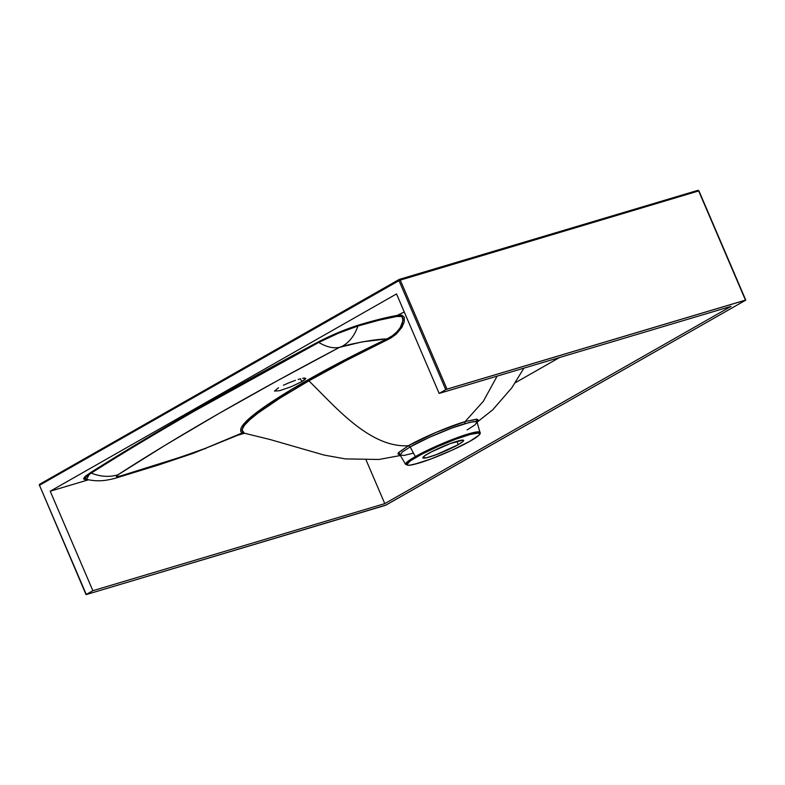 <?xml version="1.0" encoding="UTF-8"?>
<svg xmlns="http://www.w3.org/2000/svg" width="785" height="785" viewBox="0 0 785 785"><rect width="100%" height="100%" fill="white"/><g stroke="black" fill="none" stroke-linecap="round" stroke-linejoin="round"><path stroke-width="1.18" d="M304.884 379.655L301.764 381.706L300.508 378.782L301.764 381.706L305.767 378.37L304.884 379.655M304.266 378.046L305.767 378.37L302.686 378.272L304.266 378.046M300.616 378.753L298.153 379.449L300.616 378.753M295.376 380.352L289.331 382.629L295.376 380.352M283.405 385.219L289.331 382.629L283.405 385.219M477.192 422.497L476.142 421.457L469.783 422.33L451.826 428.08L429.434 437.294L410.172 446.91L415.343 456.585A0.962 0.677 60.3 0 0 416.325 457.164C422.448 453.377 447.607 441.239 467.87 435.106C487.446 429.356 478.428 436.686 470.146 441.111L451.924 450.256L430.769 459.029L413.823 464.465L408.818 465.289L406.787 464.73L410.329 460.883L421.643 454.27L438.059 446.439L455.692 439.237L470.382 434.38L478.664 433.006L479.664 434.026L478.575 435.439L470.146 441.111A0.962 0.677 60.3 0 0 470.244 441.062A0.962 0.677 -119.7 0 1 470.146 441.111C464.023 444.889 438.854 457.037 418.601 463.17C399.015 468.92 408.033 461.59 416.325 457.164A0.962 0.677 -119.7 0 1 415.343 456.585L408.396 460.981L405.609 464.416A40.604 4.651 -23.2 0 1 415.343 456.585L410.172 446.91L402.371 451.974L400.164 455.074L403.882 455.467L413.489 453.122M458.283 444.644L456.86 441.327L458.283 444.644A22.176 2.541 -23.2 0 1 436.313 454.652A22.176 2.541 -23.2 0 1 422.85 457.871A22.176 2.541 -23.2 0 1 428.178 453.622A22.176 2.541 -23.2 0 1 450.158 443.613A22.176 2.541 -23.2 0 1 463.611 440.395A22.176 2.541 -23.2 0 1 458.283 444.644L463.003 441.474L463.611 440.679L463.052 440.11L450.197 443.603L431.151 452.003L424.822 455.712L422.84 457.861L426.775 457.704L436.264 454.672L458.283 444.644M242.693 433.192L205.905 448.127L183.376 456.242L121.106 475.808L116.514 476.603L117.377 475.17L165.537 445.016L218.711 413.636L277.134 380.853L339.532 347.343L362.268 341.858L387.025 338.894L392.372 335.764L396.876 331.908L400.291 327.551L403.048 320.466L402.911 318.003L401.635 316.532L396.778 316.453L379.018 320.211L357.921 326.03L338.521 333.174L318.798 342.417L194.925 410.81C154.056 434.35 119.487 455.114 91.227 473.1L89.902 473.031L86.625 479.449L84.24 479.39L83.524 478.654L85.163 476.436L89.902 473.031L139.23 442.671L193.836 410.624L285.024 359.795L320.005 341.014L338.355 332.536L358.617 325.068L379.93 319.152L397.043 315.452L404.255 311.988L397.043 315.452L401.645 315.099L404.304 317.16L404.226 321.889L401.881 327.394L396.131 334.224L390.969 337.962L345.626 360.825L308.888 380.853C334.194 405.443 369.637 448.225 408.435 445.713L436.244 432.299L465.122 421.584L483.354 401.263L497.121 376.143L483.354 401.263L465.122 421.584L476.348 419.219L476.995 421.722M243.262 432.977L244.106 433.016L242.045 429.846L244.351 425.372L249.826 419.73L257.853 413.195L280.108 398.034L308.888 380.853C334.194 405.443 369.637 448.225 408.435 445.713L398.387 452.847L397.966 454.103L399.908 454.76M477.182 421.535L478.065 419.818L476.956 419.259L465.112 421.584L464.74 423.704L465.112 421.584C449.609 426.127 422.497 437.598 408.435 445.713L410.172 446.91L408.445 445.713L398.77 452.386L400.085 454.76M39.486 485.267L400.213 279.96L447.008 389.134L745.465 300.125L698.67 190.951L398.957 280.5L39.486 485.267L86.272 594.441L92.865 590.693L50.22 491.204L396.523 293.933L439.158 393.422L445.752 389.674L398.957 280.5L445.752 389.674L447.008 389.134L400.213 279.96L399.133 279.47A0.962 0.677 -119.7 0 1 399.231 279.421L398.957 280.5A0.962 0.677 -119.7 0 1 399.133 279.47L39.76 484.198A0.962 0.677 60.3 0 0 39.486 485.267L86.046 594.628L39.486 485.267L39.76 484.198L399.045 279.529M745.514 300.272L386.043 505.04L86.046 594.628L385.425 505.344L745.514 300.272M205.905 448.127L205.395 448.814L205.905 448.127C175.29 459.225 147.021 468.449 121.106 475.808L121.067 475.818A50.142 29.487 73.5 0 1 116.651 477.839A50.142 29.487 73.5 0 1 116.631 477.839A50.142 29.487 -106.5 0 0 121.106 475.808L121.067 475.818C116.082 477.182 115.022 476.848 117.878 474.827C178.009 435.989 251.897 393.491 339.532 347.343L342.368 346.234C361.404 341.691 376.29 339.248 387.025 338.894L334.43 365.339L291.912 389.223L266.154 405.639L247.972 419.69L241.093 427.864L240.818 431.642L242.271 432.908L205.905 448.127M50.22 491.204L88.371 479.821L50.22 491.204L92.865 590.693L384.778 503.627L366.153 460.167L384.778 503.627L731.07 306.366L439.158 393.422L396.523 293.933L50.22 491.204M237.286 435.41L244.645 433.212L237.286 435.41M278.508 387.731L274.495 391.077L279.646 390.695L290.941 386.819L301.764 381.706L290.941 386.819L279.646 390.695L274.495 391.077L278.508 387.731M318.798 342.417C229.505 390.037 153.644 433.595 91.227 473.1C100.48 476.74 109.36 477.319 117.878 474.827C109.36 477.319 100.48 476.74 91.227 473.1L89.902 473.031C152.516 433.448 228.464 389.831 317.758 342.191L318.798 342.417L317.758 342.191C331.613 335.028 345.233 329.327 358.617 325.068L357.921 326.03C354.673 335.391 349.492 342.132 342.368 346.234C349.492 342.132 354.673 335.391 357.921 326.03L358.617 325.068C374.229 320.388 387.034 317.179 397.043 315.452L396.013 316.581C386.063 318.268 373.356 321.418 357.921 326.03C345.096 330.102 332.065 335.558 318.798 342.417C326.266 346.97 333.183 348.609 339.532 347.343M85.85 479.272L85.732 477.3L91.227 473.1L85.771 477.251L85.065 478.546L85.948 479.292M388.045 339.532C357.882 354.143 331.496 367.92 308.888 380.853L307.19 380.303C329.926 367.301 356.537 353.495 387.025 338.894L388.045 339.532L387.025 338.894C395.002 334.881 400.154 329.572 402.46 322.978C403.51 316.669 401.361 314.53 396.013 316.581L397.043 315.452M307.19 380.303L308.888 380.853C267.979 404.304 234.99 426.549 243.684 432.771L242.271 432.908C233.037 426.647 265.87 403.951 307.19 380.303M242.271 432.908L243.684 432.771M415.343 456.585A40.604 4.651 -23.2 0 1 455.82 438.167A40.604 4.651 -23.2 0 1 480.243 432.427L471.471 433.055L449.462 440.62L415.343 456.585M467.114 429.935L474.866 424.96L477.231 422.036L473.718 421.565L464.74 423.704C449.815 428.08 423.714 439.1 410.172 446.91L402.244 452.072L400.164 455.074L405.609 464.416L409.024 465.348L418.425 463.228C432.545 459.117 457.341 448.51 470.244 441.062A0.962 0.677 60.3 0 0 470.333 441.003M697.698 190.412A0.962 0.677 73.4 0 1 697.796 190.372L399.231 279.421A0.962 0.677 73.4 0 1 400.213 279.96L698.67 190.951A0.962 0.677 -106.6 0 0 697.698 190.412L399.447 279.362M698.729 191.098L697.796 190.372A0.962 0.677 73.4 0 1 698.67 190.951L745.75 300.086L446.361 389.37L439.158 393.422L731.07 306.366L384.778 503.627L92.865 590.693L86.046 594.628M559.548 357.528L515.254 382.756L559.548 357.528M400.419 455.516L378.88 459.47L345.371 458.901L324.058 455.064L269.962 439.492L243.625 433.035M523.899 368.155L511.781 387.859L492.715 409.829L477.241 422.075M85.712 479.233C91.649 480.498 96.506 480.989 100.284 480.724C103.816 480.822 111.764 479.37 116.651 477.839L158.285 465.073L193.041 453.406L243.046 433.094M470.244 441.062C481.225 434.566 480.077 433.555 480.234 433.34L476.946 421.692M39.662 484.237L39.25 485.454M698.954 190.912L745.75 300.086"/></g></svg>
